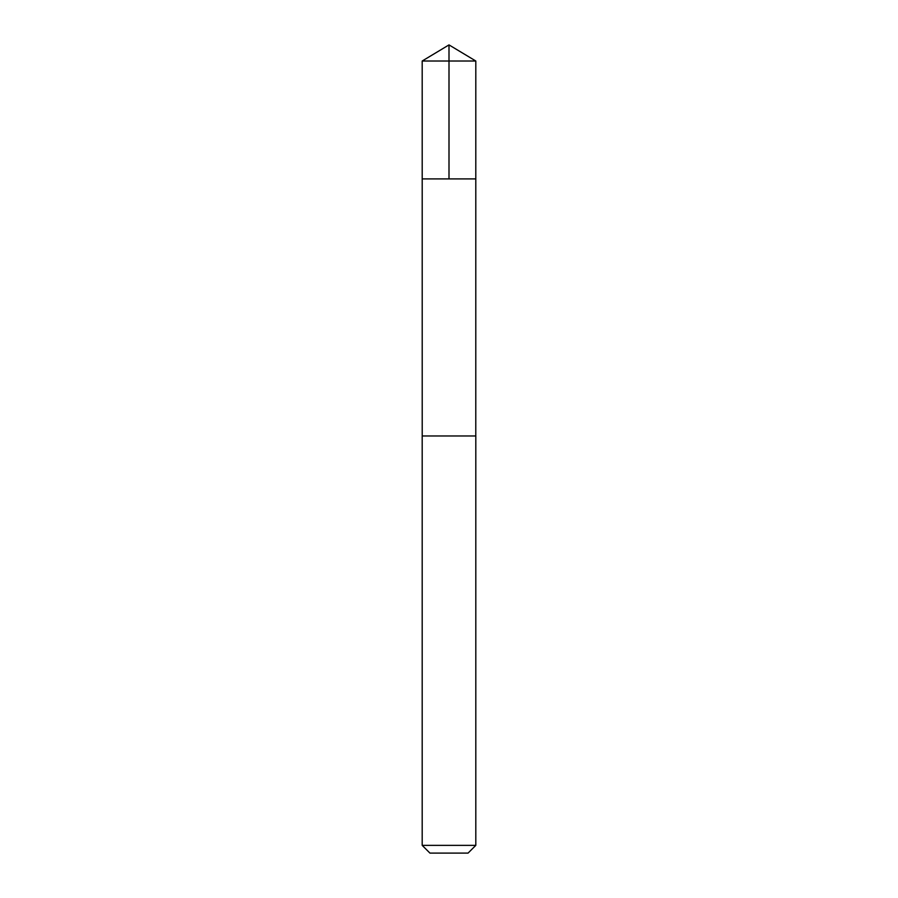 <?xml version="1.0" encoding="UTF-8"?>
<svg xmlns="http://www.w3.org/2000/svg" width="898" height="898" viewBox="0 0 898 898"><rect width="100%" height="100%" fill="white"/><g stroke="black" fill="none" stroke-linecap="round" stroke-linejoin="round"><path stroke-width="1.35" d="M422.206 178.904L475.794 178.904L475.805 61.008L422.195 61.008L422.206 178.904L475.794 178.904L475.783 435.968L422.217 435.968L422.206 178.904M434.037 435.968L422.195 435.968L422.195 845.366L475.805 845.366L475.805 435.968L434.037 435.968M475.805 845.366L468.06 853.1L429.94 853.1L422.195 845.366M449 178.904L449 44.9L422.195 61.008M449 44.9L475.805 61.008"/></g></svg>
